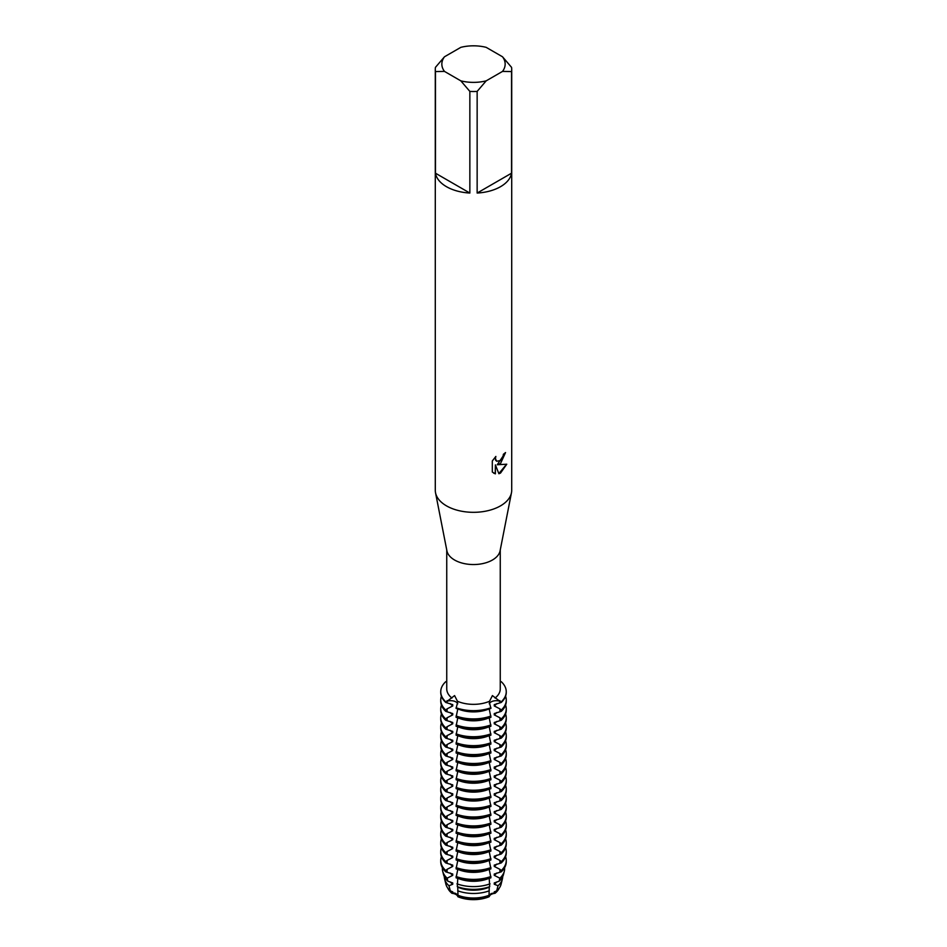 <?xml version="1.0" encoding="UTF-8"?>
<svg xmlns="http://www.w3.org/2000/svg" width="947" height="947" viewBox="0 0 947 947"><rect width="100%" height="100%" fill="white"/><g stroke="black" fill="none" stroke-linecap="round" stroke-linejoin="round"><path stroke-width="1.42" d="M457.732 894.749L457.898 896.726A7.126 4.108 0 0 0 451.991 893.317L452.749 892.962A26.066 15.045 180 0 1 450.488 890.926A26.066 15.045 0 0 0 452.749 892.962L452.749 891.861L450.346 890.878L448.949 885.729L452.749 884.249L452.749 882.947L447.824 881.172L447.138 878.189L452.749 875.336L452.749 874.034L445.765 871.844L445.765 870.542L447.079 869.334L452.749 866.422L452.749 865.12L445.765 862.93L445.765 861.628L447.079 860.421L452.749 857.509L452.749 856.206L445.765 854.016L445.765 852.702L447.079 851.507L452.749 848.595L452.749 847.293L445.765 845.091L445.765 843.789L447.079 842.581L452.749 839.681L452.749 838.379L445.765 836.177L445.765 834.875L447.079 833.668L452.749 830.768L452.749 829.454L445.765 827.264L445.765 825.962L447.079 824.754L452.749 821.842L452.749 820.54L445.765 818.35L445.765 817.048L447.079 815.841L452.749 812.928L452.749 811.626L445.765 809.436L445.765 808.134L447.079 806.927L452.749 804.015L452.749 802.713L445.765 800.523L445.765 799.221L447.079 798.013L452.749 795.101L452.749 793.799L445.765 791.609L445.765 790.307L447.079 789.1L452.749 786.188L452.749 784.885L445.765 782.684L445.765 781.382L447.079 780.174L452.749 777.274L452.749 775.972L445.765 773.77L445.765 772.468L447.079 771.26L452.749 768.36L452.749 767.058L445.765 764.856L445.765 763.554L447.079 762.347L452.749 759.447L452.749 758.133L445.765 755.943L445.765 754.641L447.079 753.433L452.749 750.521L452.749 749.219L445.765 747.029L445.765 745.727L447.079 744.52L452.749 741.608L452.749 740.305L445.765 738.115L445.765 736.813L447.079 735.606L452.749 732.694L452.749 731.392L445.765 729.202L445.765 727.9L447.079 726.692L452.749 723.78L452.749 722.478L445.765 720.276L445.765 718.974L447.079 717.779L452.749 714.867L452.749 713.564L445.765 711.363L445.765 710.061L447.079 708.853L452.749 705.953L452.749 704.651L445.765 702.449L447.079 701.325A7.126 4.108 180 0 1 457.756 703.763A7.126 4.108 0 0 0 455.898 701.893A7.126 4.108 0 0 0 447.079 701.325L454.584 695.595L457.756 701.869L456.075 708.403A32.754 18.916 0 0 0 490.925 708.403L489.244 701.869L492.416 695.595L499.921 701.325A7.126 4.108 0 0 0 491.102 701.893A7.126 4.108 0 0 0 489.244 703.763A7.126 4.108 180 0 1 499.921 701.325L501.235 702.449L494.251 704.651L494.251 705.953L499.921 708.853L501.235 710.061L501.235 711.363L494.251 713.564L494.251 714.867L499.921 717.779L501.235 718.974L501.235 720.276L494.251 722.478L494.251 723.78L499.921 726.692L501.235 727.9L501.235 729.202L494.251 731.392L494.251 732.694L499.921 735.606L501.235 736.813L501.235 738.115L494.251 740.305L494.251 741.608L499.921 744.52L501.235 745.727L501.235 747.029L494.251 749.219L494.251 750.521L499.921 753.433L501.235 754.641L501.235 755.943L494.251 758.133L494.251 759.435L499.921 762.347L501.235 763.554L501.235 764.856L494.251 767.058L494.251 768.36L499.921 771.26L501.235 772.468L501.235 773.77L494.251 775.972L494.251 777.274L499.921 780.174L501.235 781.382L501.235 782.684L494.251 784.885L494.251 786.188L499.921 789.1L501.235 790.307L501.235 791.609L494.251 793.799L494.251 795.101L499.921 798.013L501.235 799.221L501.235 800.523L494.251 802.713L494.251 804.015L499.921 806.927L501.235 808.134L501.235 809.436L494.251 811.626L494.251 812.928L499.921 815.841L501.235 817.048L501.235 818.35L494.251 820.54L494.251 821.842L499.921 824.754L501.235 825.962L501.235 827.264L494.251 829.465L494.251 830.768L499.921 833.668L501.235 834.875L501.235 836.177L494.251 838.379L494.251 839.681L499.921 842.581L501.235 843.789L501.235 845.091L494.251 847.293L494.251 848.595L499.921 851.507L501.235 852.702L501.235 854.016L494.251 856.206L494.251 857.509L499.921 860.421L501.235 861.628L501.235 862.93L494.251 865.12L494.251 866.422L499.921 869.334L501.235 870.542L501.235 871.844L494.251 874.034L494.251 875.336L499.862 878.189L499.176 881.172L494.251 882.947L494.251 884.249L498.051 885.729L496.666 890.878L494.251 891.861L494.251 893.163L495.009 893.317A7.126 4.108 0 0 0 489.102 896.726L491.102 893.589L494.251 892.962A26.066 15.045 0 0 0 496.512 890.926A26.066 15.045 180 0 1 494.251 892.962L491.102 893.589L489.268 895.838L489.268 894.749M502.514 56.784L511.546 67.344A38.211 22.065 180 0 1 511.711 69.451L511.711 490.25A38.211 22.065 180 0 1 511.475 492.736L500.087 550.834A26.753 15.448 180 0 1 492.416 560.02A26.753 15.448 180 0 1 464.669 563.678A26.753 15.448 180 0 1 446.913 550.834L435.525 492.736A38.211 22.065 180 0 1 435.289 490.25L435.289 69.451A38.211 22.065 180 0 1 435.454 67.344L444.486 56.784L460.822 47.35A31.665 18.277 180 0 1 486.178 47.35L502.514 56.784A31.665 18.277 180 0 1 502.514 71.416L511.546 71.558L511.546 173.194A38.211 22.065 180 0 1 500.525 186.689A38.211 22.065 180 0 1 477.146 193.046L477.146 91.409A38.211 22.065 180 0 1 469.854 91.409L469.854 193.046A38.211 22.065 180 0 1 435.454 173.194L435.454 71.558A38.211 22.065 180 0 1 435.289 69.451M451.944 698.057A26.753 15.448 180 0 1 446.747 688.907L446.747 549.97M489.35 701.348A26.753 15.448 180 0 1 457.65 701.348M511.475 492.736A38.211 22.065 180 0 1 500.525 505.852A38.211 22.065 180 0 1 460.893 511.084A38.211 22.065 180 0 1 435.525 492.736M500.525 463.509L497.246 464.752L506.763 464.208L500.525 473.062L498.903 473.737L495.388 464.87L495.388 473.843L492.31 472.044L492.31 460.964L495.861 456.442L495.376 458.644L496.69 461.26L500.525 460.526L503.023 456.572L503.39 454.276A38.211 22.065 0 0 0 505.532 452.559L500.525 463.509M451.802 893.08C455.211 892.607 457.259 893.779 457.922 896.62C457.259 893.779 455.211 892.607 451.802 893.08M457.732 895.838A26.066 15.045 0 0 0 489.268 895.838A26.066 15.045 180 0 1 457.732 895.838M505.378 452.702L497.246 464.752M496.607 461.213L495.565 460.124L495.541 456.762M493.683 473.145L495.234 473.749L495.388 464.87M498.856 473.618L506.562 464.255M446.747 681.485L445.765 681.674A32.754 18.916 180 0 0 445.765 701.798A32.754 18.916 180 0 1 440.746 691.736A32.754 18.916 180 0 1 445.765 681.674M501.235 681.674A32.754 18.916 180 0 1 506.254 691.736A32.754 18.916 180 0 1 501.235 701.798A32.754 18.916 180 0 0 501.235 681.674L500.253 681.485M452.749 893.163A26.066 15.045 180 0 1 449.991 890.571M497.009 890.571A26.066 15.045 180 0 1 494.251 893.163M489.268 896.051A26.066 15.045 180 0 1 457.732 896.051M451.991 893.317A26.575 15.341 180 0 1 447.742 888.061M499.258 888.061A26.575 15.341 180 0 1 495.009 893.317M490.925 707.752A32.754 18.916 180 0 1 456.075 707.752A32.754 18.916 180 0 0 490.925 707.752M489.102 896.726A26.575 15.341 180 0 1 457.898 896.726M435.454 71.558L444.486 71.416A31.665 18.277 180 0 1 444.486 56.784M444.486 71.416L460.822 80.85L469.854 91.409M477.146 91.409L486.178 80.85A31.665 18.277 180 0 1 460.822 80.85M486.178 80.85L502.514 71.416M511.711 69.451A38.211 22.065 180 0 1 511.546 71.558M469.854 193.046L435.454 173.194M511.546 173.194L477.146 193.046M500.253 549.97L500.253 688.907A26.753 15.448 180 0 1 495.056 698.057M457.78 869.453L456.075 877.798A32.754 18.916 0 0 0 490.925 877.798L489.22 869.453M457.78 860.539L456.075 868.873A32.754 18.916 0 0 0 490.925 868.873L489.22 860.539M457.78 851.625L456.075 859.959A32.754 18.916 0 0 0 490.925 859.959L489.22 851.625M457.78 842.712L456.075 851.045A32.754 18.916 0 0 0 490.925 851.045L489.22 842.712M457.78 833.798L456.075 842.132A32.754 18.916 0 0 0 490.925 842.132L489.22 833.798M457.78 824.884L456.075 833.218A32.754 18.916 0 0 0 490.925 833.218L489.22 824.884M457.78 815.959L456.075 824.304A32.754 18.916 0 0 0 490.925 824.304L489.22 815.959M457.78 807.045L456.075 815.391A32.754 18.916 0 0 0 490.925 815.391L489.22 807.045M457.78 798.132L456.075 806.465A32.754 18.916 0 0 0 490.925 806.465L489.22 798.132M457.78 789.218L456.075 797.552A32.754 18.916 0 0 0 490.925 797.552L489.22 789.218M457.78 780.304L456.075 788.638A32.754 18.916 0 0 0 490.925 788.638L489.22 780.304M457.78 771.391L456.075 779.724A32.754 18.916 0 0 0 490.925 779.724L489.22 771.391M457.78 762.477L456.075 770.811A32.754 18.916 0 0 0 490.925 770.811L489.22 762.477M457.78 753.563L456.075 761.897A32.754 18.916 0 0 0 490.925 761.897L489.22 753.563M457.78 744.638L456.075 752.983A32.754 18.916 0 0 0 490.925 752.983L489.22 744.638M457.78 735.724L456.075 744.058A32.754 18.916 0 0 0 490.925 744.058L489.22 735.724M457.78 726.811L456.075 735.144A32.754 18.916 0 0 0 490.925 735.144L489.22 726.811M457.78 717.897L456.075 726.231A32.754 18.916 0 0 0 490.925 726.231L489.22 717.897M457.78 708.983L456.075 717.317A32.754 18.916 0 0 0 490.925 717.317L489.22 708.983M489.741 894.347L489.173 895.424M457.732 886.806L457.969 895.282A27.889 16.099 0 0 0 489.031 895.282L489.268 886.806M457.78 878.366L457.306 886.652A30.351 17.52 0 0 0 489.694 886.652L489.22 878.366M457.827 895.424L457.259 894.347M440.746 692.068A32.754 18.916 0 0 0 440.746 692.387A32.754 18.916 0 0 0 445.765 702.449M452.749 705.953A26.066 15.045 180 0 1 450.216 703.609M488.036 709.339A26.066 15.045 180 0 1 458.964 709.339M445.765 710.061A32.754 18.916 180 0 1 440.746 699.999A32.754 18.916 180 0 1 441.409 696.199M490.925 716.015A32.754 18.916 180 0 1 456.075 716.015M440.746 699.999L440.746 701.301A32.754 18.916 0 0 0 445.765 711.363M501.235 711.363A32.754 18.916 0 0 0 506.254 701.301L506.254 699.999A32.754 18.916 180 0 1 501.235 710.061M505.591 696.199A32.754 18.916 180 0 1 506.254 699.999M452.749 714.867A26.066 15.045 180 0 1 450.216 712.523M488.036 718.252A26.066 15.045 180 0 1 458.964 718.252M496.784 712.523A26.066 15.045 180 0 1 494.251 714.867M445.765 718.974A32.754 18.916 180 0 1 440.746 708.912A32.754 18.916 180 0 1 441.409 705.113M490.925 724.928A32.754 18.916 180 0 1 456.075 724.928M505.591 705.113A32.754 18.916 180 0 1 506.254 708.912A32.754 18.916 180 0 1 501.235 718.974M440.746 708.912L440.746 710.214A32.754 18.916 0 0 0 445.765 720.276M501.235 720.276A32.754 18.916 0 0 0 506.254 710.214L506.254 708.912M452.749 723.78A26.066 15.045 180 0 1 450.216 721.436M488.036 727.166A26.066 15.045 180 0 1 458.964 727.166M496.784 721.436A26.066 15.045 180 0 1 494.251 723.78M445.765 727.9A32.754 18.916 180 0 1 440.746 717.838A32.754 18.916 180 0 1 441.409 714.026M490.925 733.842A32.754 18.916 180 0 1 456.075 733.842M505.591 714.026A32.754 18.916 180 0 1 506.254 717.838A32.754 18.916 180 0 1 501.235 727.9M440.746 717.838L440.746 719.14A32.754 18.916 0 0 0 445.765 729.202M501.235 729.202A32.754 18.916 0 0 0 506.254 719.14L506.254 717.838M452.749 732.694A26.066 15.045 180 0 1 450.216 730.35M488.036 736.079A26.066 15.045 180 0 1 458.964 736.079M496.784 730.35A26.066 15.045 180 0 1 494.251 732.694M445.765 736.813A32.754 18.916 180 0 1 440.746 726.751A32.754 18.916 180 0 1 441.409 722.94M490.925 742.756A32.754 18.916 180 0 1 456.075 742.756M505.591 722.94A32.754 18.916 180 0 1 506.254 726.751A32.754 18.916 180 0 1 501.235 736.813M440.746 726.751L440.746 728.054A32.754 18.916 0 0 0 445.765 738.115M501.235 738.115A32.754 18.916 0 0 0 506.254 728.054L506.254 726.751M452.749 741.608A26.066 15.045 180 0 1 450.216 739.264M488.036 745.005A26.066 15.045 180 0 1 458.964 745.005M496.784 739.264A26.066 15.045 180 0 1 494.251 741.608M445.765 745.727A32.754 18.916 180 0 1 440.746 735.665A32.754 18.916 180 0 1 441.409 731.853M490.925 751.681A32.754 18.916 180 0 1 456.075 751.681M505.591 731.853A32.754 18.916 180 0 1 506.254 735.665A32.754 18.916 180 0 1 501.235 745.727M440.746 735.665L440.746 736.967A32.754 18.916 0 0 0 445.765 747.029M501.235 747.029A32.754 18.916 0 0 0 506.254 736.967L506.254 735.665M452.749 750.521A26.066 15.045 180 0 1 450.216 748.189M488.036 753.919A26.066 15.045 180 0 1 458.964 753.919M496.784 748.189A26.066 15.045 180 0 1 494.251 750.521M445.765 754.641A32.754 18.916 180 0 1 440.746 744.579A32.754 18.916 180 0 1 441.409 740.767M490.925 760.595A32.754 18.916 180 0 1 456.075 760.595M505.591 740.767A32.754 18.916 180 0 1 506.254 744.579A32.754 18.916 180 0 1 501.235 754.641M440.746 744.579L440.746 745.881A32.754 18.916 0 0 0 445.765 755.943M501.235 755.943A32.754 18.916 0 0 0 506.254 745.881L506.254 744.579M452.749 759.435A26.066 15.045 180 0 1 450.216 757.103M488.036 762.832A26.066 15.045 180 0 1 458.964 762.832M496.784 757.103A26.066 15.045 180 0 1 494.251 759.435M445.765 763.554A32.754 18.916 180 0 1 440.746 753.492A32.754 18.916 180 0 1 441.409 749.693M490.925 769.509A32.754 18.916 180 0 1 456.075 769.509M505.591 749.693A32.754 18.916 180 0 1 506.254 753.492A32.754 18.916 180 0 1 501.235 763.554M440.746 753.492L440.746 754.795A32.754 18.916 0 0 0 445.765 764.856M501.235 764.856A32.754 18.916 0 0 0 506.254 754.795L506.254 753.492M452.749 768.36A26.066 15.045 180 0 1 450.216 766.016M488.036 771.746A26.066 15.045 180 0 1 458.964 771.746M496.784 766.016A26.066 15.045 180 0 1 494.251 768.36M445.765 772.468A32.754 18.916 180 0 1 440.746 762.406A32.754 18.916 180 0 1 441.409 758.606M490.925 778.422A32.754 18.916 180 0 1 456.075 778.422M505.591 758.606A32.754 18.916 180 0 1 506.254 762.406A32.754 18.916 180 0 1 501.235 772.468M440.746 762.406L440.746 763.708A32.754 18.916 0 0 0 445.765 773.77M501.235 773.77A32.754 18.916 0 0 0 506.254 763.708L506.254 762.406M452.749 777.274A26.066 15.045 180 0 1 450.216 774.93M488.036 780.659A26.066 15.045 180 0 1 458.964 780.659M496.784 774.93A26.066 15.045 180 0 1 494.251 777.274M445.765 781.382A32.754 18.916 180 0 1 440.746 771.32A32.754 18.916 180 0 1 441.409 767.52M490.925 787.336A32.754 18.916 180 0 1 456.075 787.336M505.591 767.52A32.754 18.916 180 0 1 506.254 771.32A32.754 18.916 180 0 1 501.235 781.382M440.746 771.32L440.746 772.622A32.754 18.916 0 0 0 445.765 782.684M501.235 782.684A32.754 18.916 0 0 0 506.254 772.622L506.254 771.32M452.749 786.188A26.066 15.045 180 0 1 450.216 783.844M488.036 789.573A26.066 15.045 180 0 1 458.964 789.573M496.784 783.844A26.066 15.045 180 0 1 494.251 786.188M445.765 790.307A32.754 18.916 180 0 1 440.746 780.245A32.754 18.916 180 0 1 441.409 776.433M490.925 796.249A32.754 18.916 180 0 1 456.075 796.249M505.591 776.433A32.754 18.916 180 0 1 506.254 780.245A32.754 18.916 180 0 1 501.235 790.307M440.746 780.245L440.746 781.547A32.754 18.916 0 0 0 445.765 791.609M501.235 791.609A32.754 18.916 0 0 0 506.254 781.547L506.254 780.245M452.749 795.101A26.066 15.045 180 0 1 450.216 792.757M488.036 798.487A26.066 15.045 180 0 1 458.964 798.487M496.784 792.757A26.066 15.045 180 0 1 494.251 795.101M445.765 799.221A32.754 18.916 180 0 1 440.746 789.159A32.754 18.916 180 0 1 441.409 785.347M490.925 805.163A32.754 18.916 180 0 1 456.075 805.163M505.591 785.347A32.754 18.916 180 0 1 506.254 789.159A32.754 18.916 180 0 1 501.235 799.221M440.746 789.159L440.746 790.461A32.754 18.916 0 0 0 445.765 800.523M501.235 800.523A32.754 18.916 0 0 0 506.254 790.461L506.254 789.159M452.749 804.015A26.066 15.045 180 0 1 450.216 801.671M488.036 807.4A26.066 15.045 180 0 1 458.964 807.4M496.784 801.671A26.066 15.045 180 0 1 494.251 804.015M445.765 808.134A32.754 18.916 180 0 1 440.746 798.072A32.754 18.916 180 0 1 441.409 794.261M490.925 814.089A32.754 18.916 180 0 1 456.075 814.089M505.591 794.261A32.754 18.916 180 0 1 506.254 798.072A32.754 18.916 180 0 1 501.235 808.134M440.746 798.072L440.746 799.375A32.754 18.916 0 0 0 445.765 809.436M501.235 809.436A32.754 18.916 0 0 0 506.254 799.375L506.254 798.072M452.749 812.928A26.066 15.045 180 0 1 450.216 810.585M488.036 816.326A26.066 15.045 180 0 1 458.964 816.326M496.784 810.585A26.066 15.045 180 0 1 494.251 812.928M445.765 817.048A32.754 18.916 180 0 1 440.746 806.986A32.754 18.916 180 0 1 441.409 803.174M490.925 823.002A32.754 18.916 180 0 1 456.075 823.002M505.591 803.174A32.754 18.916 180 0 1 506.254 806.986A32.754 18.916 180 0 1 501.235 817.048M440.746 806.986L440.746 808.288A32.754 18.916 0 0 0 445.765 818.35M501.235 818.35A32.754 18.916 0 0 0 506.254 808.288L506.254 806.986M452.749 821.842A26.066 15.045 180 0 1 450.216 819.51M488.036 825.239A26.066 15.045 180 0 1 458.964 825.239M496.784 819.51A26.066 15.045 180 0 1 494.251 821.842M445.765 825.962A32.754 18.916 180 0 1 440.746 815.9A32.754 18.916 180 0 1 441.409 812.1M490.925 831.916A32.754 18.916 180 0 1 456.075 831.916M505.591 812.1A32.754 18.916 180 0 1 506.254 815.9A32.754 18.916 180 0 1 501.235 825.962M440.746 815.9L440.746 817.202A32.754 18.916 0 0 0 445.765 827.264M501.235 827.264A32.754 18.916 0 0 0 506.254 817.202L506.254 815.9M452.749 830.768A26.066 15.045 180 0 1 450.216 828.424M488.036 834.153A26.066 15.045 180 0 1 458.964 834.153M496.784 828.424A26.066 15.045 180 0 1 494.251 830.768M445.765 834.875A32.754 18.916 180 0 1 440.746 824.813A32.754 18.916 180 0 1 441.409 821.013M490.925 840.829A32.754 18.916 180 0 1 456.075 840.829M505.591 821.013A32.754 18.916 180 0 1 506.254 824.813A32.754 18.916 180 0 1 501.235 834.875M440.746 824.813L440.746 826.115A32.754 18.916 0 0 0 445.765 836.177M501.235 836.177A32.754 18.916 0 0 0 506.254 826.115L506.254 824.813M452.749 839.681A26.066 15.045 180 0 1 450.216 837.337M488.036 843.067A26.066 15.045 180 0 1 458.964 843.067M496.784 837.337A26.066 15.045 180 0 1 494.251 839.681M445.765 843.789A32.754 18.916 180 0 1 440.746 833.727A32.754 18.916 180 0 1 441.409 829.927M490.925 849.743A32.754 18.916 180 0 1 456.075 849.743M505.591 829.927A32.754 18.916 180 0 1 506.254 833.727A32.754 18.916 180 0 1 501.235 843.789M440.746 833.727L440.746 835.029A32.754 18.916 0 0 0 445.765 845.091M501.235 845.091A32.754 18.916 0 0 0 506.254 835.029L506.254 833.727M452.749 848.595A26.066 15.045 180 0 1 450.216 846.251M488.036 851.98A26.066 15.045 180 0 1 458.964 851.98M496.784 846.251A26.066 15.045 180 0 1 494.251 848.595M445.765 852.702A32.754 18.916 180 0 1 440.746 842.652A32.754 18.916 180 0 1 441.409 838.841M490.925 858.657A32.754 18.916 180 0 1 456.075 858.657M505.591 838.841A32.754 18.916 180 0 1 506.254 842.652A32.754 18.916 180 0 1 501.235 852.702M440.746 842.652L440.746 843.955A32.754 18.916 0 0 0 445.765 854.016M501.235 854.016A32.754 18.916 0 0 0 506.254 843.955L506.254 842.652M452.749 857.509A26.066 15.045 180 0 1 450.216 855.165M488.036 860.894A26.066 15.045 180 0 1 458.964 860.894M496.784 855.165A26.066 15.045 180 0 1 494.251 857.509M445.765 861.628A32.754 18.916 180 0 1 440.746 851.566A32.754 18.916 180 0 1 441.409 847.754M490.925 867.57A32.754 18.916 180 0 1 456.075 867.57M505.591 847.754A32.754 18.916 180 0 1 506.254 851.566A32.754 18.916 180 0 1 501.235 861.628M440.746 851.566L440.746 852.868A32.754 18.916 0 0 0 445.765 862.93M501.235 862.93A32.754 18.916 0 0 0 506.254 852.868L506.254 851.566M452.749 866.422A26.066 15.045 180 0 1 450.216 864.078M488.036 869.808A26.066 15.045 180 0 1 458.964 869.808M496.784 864.078A26.066 15.045 180 0 1 494.251 866.422M445.765 870.542A32.754 18.916 180 0 1 440.746 860.48A32.754 18.916 180 0 1 441.409 856.668M490.925 876.496A32.754 18.916 180 0 1 456.075 876.496M505.591 856.668A32.754 18.916 180 0 1 506.254 860.48A32.754 18.916 180 0 1 501.235 870.542M448.949 885.729A29.179 16.845 180 0 1 444.617 879.005L445.895 884.178A27.889 16.099 0 0 0 450.334 890.878M496.666 890.878A27.889 16.099 0 0 0 501.105 884.178L502.384 879.005A29.179 16.845 180 0 1 498.051 885.729M444.617 879.005A29.179 16.845 180 0 1 444.321 876.65M489.279 890.796A29.179 16.845 180 0 1 457.721 890.796M502.679 876.65A29.179 16.845 180 0 1 502.384 879.005M440.746 860.48L440.746 861.782A32.754 18.916 0 0 0 445.765 871.844M501.235 871.844A32.754 18.916 0 0 0 506.254 861.782L506.254 860.48M452.749 884.249A26.066 15.045 180 0 1 450.216 881.917M489.268 887.138A26.066 15.045 180 0 1 457.732 887.138M496.784 881.917A26.066 15.045 180 0 1 494.251 884.249M447.138 878.189A31.133 17.981 180 0 1 442.675 871.169L443.456 874.306A30.351 17.52 0 0 0 447.824 881.172M499.176 881.172A30.351 17.52 0 0 0 503.544 874.306L504.325 871.169A31.133 17.981 180 0 1 499.862 878.189M452.749 875.336A26.066 15.045 180 0 1 450.216 872.992M488.036 878.733A26.066 15.045 180 0 1 458.964 878.733M496.784 872.992A26.066 15.045 180 0 1 494.251 875.336M442.675 871.169A31.133 17.981 180 0 1 442.403 867.724M490.061 883.847A31.133 17.981 180 0 1 456.939 883.847M504.597 867.724A31.133 17.981 180 0 1 504.325 871.169M496.784 703.609A26.066 15.045 180 0 1 494.251 705.953M501.235 702.449A32.754 18.916 0 0 0 506.254 692.387A32.754 18.916 0 0 0 506.254 692.068M447.079 702.71L447.079 701.325A15.436 8.914 120 0 0 447.055 700.614M499.921 702.71L499.921 701.325A15.436 8.914 60 0 1 499.945 700.614M499.921 717.779L499.921 720.537M499.921 726.692L499.921 729.45M499.921 735.606L499.921 738.364M499.921 744.52L499.921 747.278M499.921 753.433L499.921 756.191M499.921 762.347L499.921 765.117M499.921 771.26L499.921 774.03M499.921 780.174L499.921 782.944M499.921 789.1L499.921 791.858M499.921 798.013L499.921 800.771M499.921 806.927L499.921 809.685M499.921 815.841L499.921 818.599M499.921 824.754L499.921 827.524M499.921 833.668L499.921 836.438M499.921 842.581L499.921 845.351M499.921 851.507L499.921 854.265M499.921 860.421L499.921 863.179M499.921 869.334L499.921 872.092M499.921 708.853L499.921 711.623M447.079 869.334L447.079 872.092M447.079 860.421L447.079 863.179M447.079 851.507L447.079 854.265M447.079 842.581L447.079 845.351M447.079 833.668L447.079 836.438M447.079 824.754L447.079 827.524M447.079 815.841L447.079 818.599M447.079 806.927L447.079 809.685M447.079 798.013L447.079 800.771M447.079 789.1L447.079 791.858M447.079 780.174L447.079 782.944M447.079 771.26L447.079 774.03M447.079 762.347L447.079 765.117M447.079 753.433L447.079 756.191M447.079 744.52L447.079 747.278M447.079 735.606L447.079 738.364M447.079 726.692L447.079 729.45M447.079 717.779L447.079 720.537M447.079 708.853L447.079 711.623M440.746 692.387L440.746 691.736M506.254 692.387L506.254 691.736"/></g></svg>
